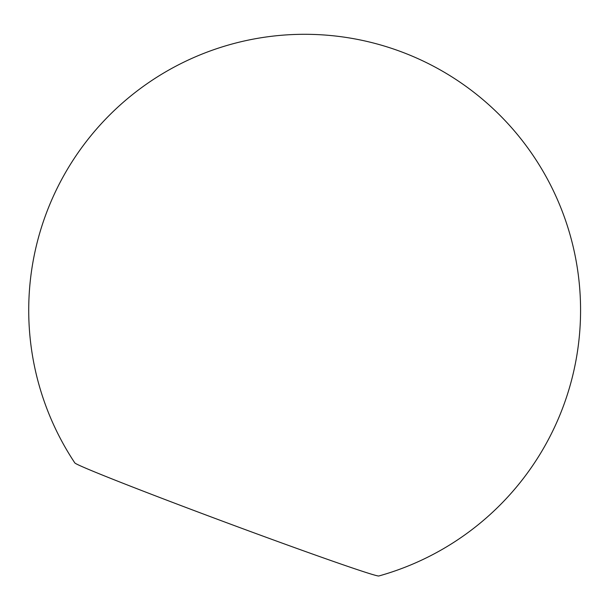 <?xml version="1.0" encoding="UTF-8"?>
<svg xmlns="http://www.w3.org/2000/svg" width="611" height="611" viewBox="0 0 611 611"><rect width="100%" height="100%" fill="white"/><g stroke="black" fill="none" stroke-linecap="round" stroke-linejoin="round"><path stroke-width="0.92" d="M378.843 575.982A162.243 3.215 -159.6 0 1 348.14 566.519A162.243 3.215 -159.6 0 1 179.909 505.175A162.243 3.215 -159.6 0 1 74.825 462.917A275.92 275.92 0 0 1 393.912 49.14A275.92 275.92 0 0 1 378.843 575.982"/></g></svg>

